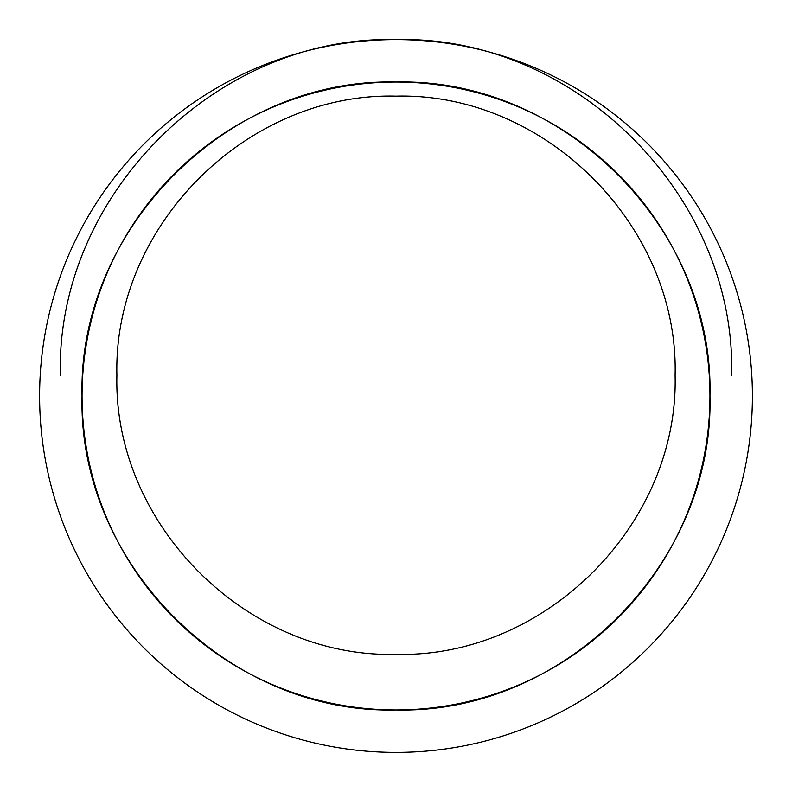 <?xml version="1.0" encoding="UTF-8"?>
<svg xmlns="http://www.w3.org/2000/svg" width="792" height="792" viewBox="0 0 792 792"><rect width="100%" height="100%" fill="white"/><g stroke="black" fill="none" stroke-linecap="round" stroke-linejoin="round"><path stroke-width="1.19" d="M731.65 375.25C736.273 195.891 575.358 34.977 396 39.6C216.642 34.977 55.727 195.891 60.35 375.25M396 82.051C563.755 77.725 714.275 228.245 709.949 396C714.275 563.755 563.755 714.275 396 709.949C228.245 714.275 77.725 563.755 82.051 396C77.725 228.245 228.245 77.725 396 82.051M396 654.35C545.134 658.192 678.942 524.383 675.101 375.25C678.942 226.116 545.134 92.308 396 96.149C246.866 92.308 113.058 226.116 116.899 375.25C113.058 524.383 246.866 658.192 396 654.35M752.4 396A356.4 356.4 0 0 1 396 752.4A356.4 356.4 0 0 1 39.6 396A356.4 356.4 0 0 1 396 39.6A356.4 356.4 0 0 1 752.4 396M709.949 396A313.949 313.949 0 0 0 396 82.051A313.949 313.949 0 0 0 82.051 396A313.949 313.949 0 0 0 396 709.949A313.949 313.949 0 0 0 709.949 396"/></g></svg>
